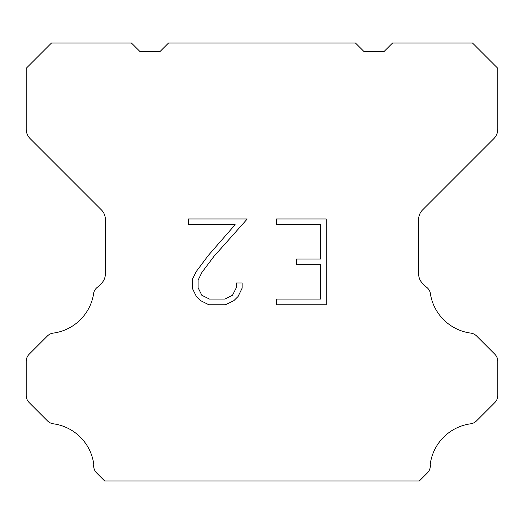 <?xml version="1.0" encoding="UTF-8"?>
<svg xmlns="http://www.w3.org/2000/svg" width="524" height="524" viewBox="0 0 524 524"><rect width="100%" height="100%" fill="white"/><g stroke="black" fill="none" stroke-linecap="round" stroke-linejoin="round"><path stroke-width="0.79" d="M320.55 299.06L320.55 264.731L296.519 264.731L296.519 259.007L320.55 259.007L320.55 224.678L276.462 224.678L276.462 218.953L326.269 218.953L326.269 304.785L276.462 304.785L276.462 299.06L320.55 299.06M242.127 283.019L242.127 288.167L238.047 296.545L233.796 300.711L225.418 304.785L208.932 304.785L200.607 300.645L196.362 296.46L192.223 288.076L192.223 279.587L196.362 271.373L208.487 255.227L235.138 224.678L188.254 224.678L188.254 218.953L247.263 218.953L213.851 256.491L201.95 272.356L198.092 280.183L198.092 287.722L201.838 295.267L209.436 299.06L224.973 299.06L232.512 295.254L236.311 287.722L236.311 283.019L242.127 283.019M355.475 43.04L363.898 51.463L384.112 51.463L392.535 43.04L472.537 43.04L497.8 68.31L497.8 129.107A13.473 13.473 0 0 1 493.85 138.631L422.586 209.901A13.473 13.473 0 0 0 418.637 219.432L418.637 273.908A13.473 13.473 0 0 0 422.586 283.432L425.894 286.746A10.107 10.107 0 0 1 430.217 292.562A47.16 47.16 0 0 0 470.762 333.107A10.107 10.107 0 0 1 476.578 335.976L494.839 354.244A10.107 10.107 0 0 1 497.8 361.39L497.8 395.417A10.107 10.107 0 0 1 494.839 402.563L476.467 420.936A10.107 10.107 0 0 1 470.67 423.805A47.16 47.16 0 0 0 430.224 464.251A10.107 10.107 0 0 1 427.355 472.943L419.338 480.96L104.662 480.96L96.645 472.943A10.107 10.107 0 0 1 93.776 464.251A47.16 47.16 0 0 0 53.33 423.805A10.107 10.107 0 0 1 47.533 420.936L29.161 402.563A10.107 10.107 0 0 1 26.2 395.417L26.2 361.39A10.107 10.107 0 0 1 29.161 354.244L47.422 335.976A10.107 10.107 0 0 1 53.238 333.107A47.16 47.16 0 0 0 93.783 292.562A10.107 10.107 0 0 1 98.106 286.746L101.414 283.432A13.473 13.473 0 0 0 105.363 273.908L105.363 219.432A13.473 13.473 0 0 0 101.414 209.901L30.15 138.631A13.473 13.473 0 0 1 26.2 129.107L26.2 68.31L51.463 43.04L131.465 43.04L139.888 51.463L160.102 51.463L168.525 43.04L355.475 43.04"/></g></svg>

